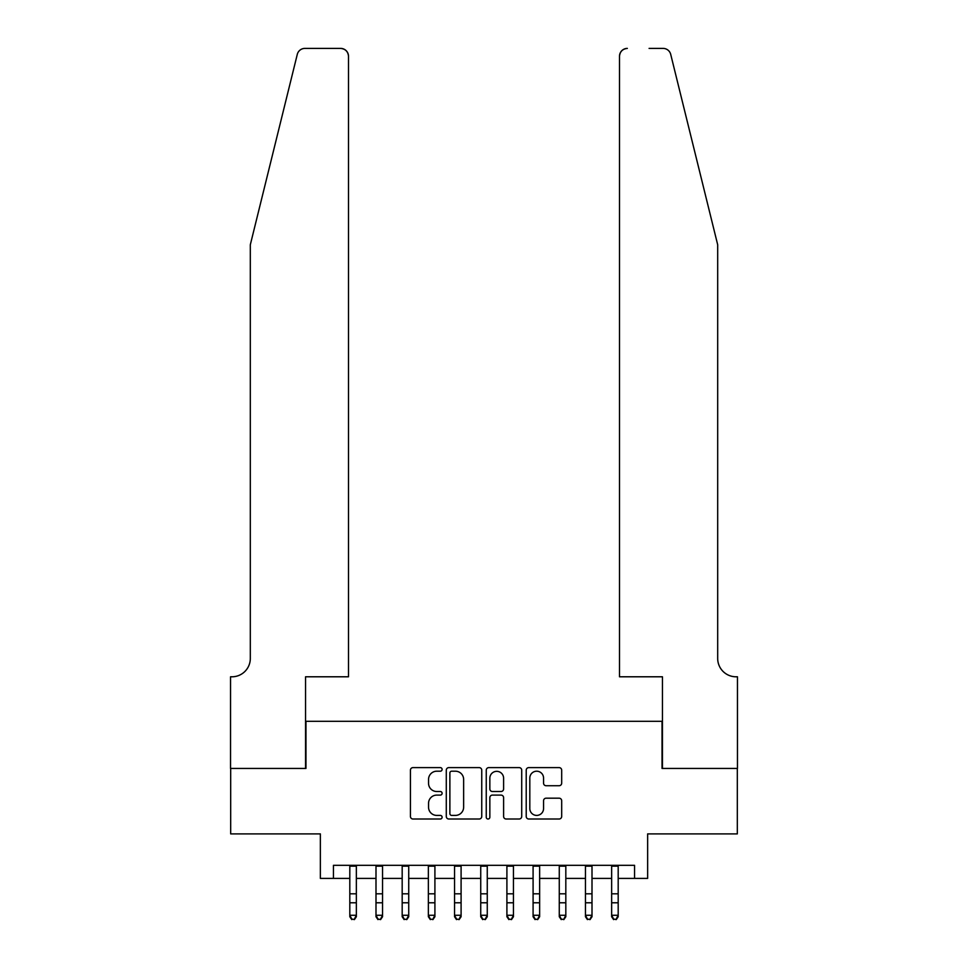 <?xml version="1.0" encoding="UTF-8"?>
<svg xmlns="http://www.w3.org/2000/svg" width="968" height="968" viewBox="0 0 968 968"><rect width="100%" height="100%" fill="white"/><g stroke="black" fill="none" stroke-linecap="round" stroke-linejoin="round"><path stroke-width="1.45" d="M442.11 769.403A1.803 1.803 0 0 0 440.307 767.612L412.997 767.612A2.565 2.565 0 0 0 410.432 770.177L410.432 816.435A2.565 2.565 0 0 0 412.997 819.013L440.307 819.013A1.803 1.803 0 0 0 442.11 817.21A1.803 1.803 0 0 0 440.307 815.407L436.774 815.407A8.228 8.228 0 0 1 428.546 807.191L428.546 803.331A8.228 8.228 0 0 1 436.774 795.103L440.307 795.103A1.803 1.803 0 0 0 442.11 793.312A1.803 1.803 0 0 0 440.307 791.509L436.774 791.509A8.228 8.228 0 0 1 428.546 783.281L428.546 779.434A8.228 8.228 0 0 1 436.774 771.206L440.307 771.206A1.803 1.803 0 0 0 442.11 769.403M559.105 785.726A2.565 2.565 0 0 0 561.682 783.16L561.682 770.177A2.565 2.565 0 0 0 559.105 767.612L528.782 767.612A2.565 2.565 0 0 0 526.217 770.177L526.217 816.435A2.565 2.565 0 0 0 528.782 819.013L559.105 819.013A2.565 2.565 0 0 0 561.682 816.435L561.682 800.766A2.565 2.565 0 0 0 559.105 798.189L546.134 798.189A2.565 2.565 0 0 0 543.556 800.766L543.556 808.534A6.873 6.873 0 0 1 536.683 815.407A6.873 6.873 0 0 1 529.811 808.534L529.811 778.078A6.873 6.873 0 0 1 536.683 771.206A6.873 6.873 0 0 1 543.556 778.078L543.556 783.16A2.565 2.565 0 0 0 546.134 785.726L559.105 785.726M333.452 878.399L333.452 865.319L634.548 865.319L634.548 878.399L647.64 878.399L647.64 833.896L737.326 833.896L737.326 768.435L662.039 768.435L662.039 721.305L305.961 721.305L305.961 768.435L230.674 768.435L230.674 833.896L320.36 833.896L320.36 878.399L349.811 878.399M481.749 770.177A2.565 2.565 0 0 0 479.184 767.612L448.849 767.612A2.565 2.565 0 0 0 446.284 770.177L446.284 816.435A2.565 2.565 0 0 0 448.849 819.013L479.184 819.013A2.565 2.565 0 0 0 481.749 816.435L481.749 770.177M488.816 767.612L519.15 767.612A2.565 2.565 0 0 1 521.716 770.177L521.716 816.435A2.565 2.565 0 0 1 519.15 819.013L506.167 819.013A2.565 2.565 0 0 1 503.602 816.435L503.602 797.68A2.565 2.565 0 0 0 501.025 795.103L492.422 795.103A2.565 2.565 0 0 0 489.844 797.68L489.844 817.21A1.803 1.803 0 0 1 488.053 819.013A1.803 1.803 0 0 1 486.251 817.21L486.251 770.177A2.565 2.565 0 0 1 488.816 767.612M356.357 878.399L375.995 878.399M382.541 878.399L402.18 878.399M408.726 878.399L428.364 878.399M434.91 878.399L454.549 878.399M461.095 878.399L480.733 878.399M487.267 878.399L506.905 878.399M513.451 878.399L533.09 878.399M539.636 878.399L559.274 878.399M565.82 878.399L585.458 878.399M592.005 878.399L611.643 878.399M618.189 878.399L634.548 878.399M451.681 771.206A1.803 1.803 0 0 0 449.878 773.009L449.878 813.616A1.803 1.803 0 0 0 451.681 815.407L455.408 815.407A8.228 8.228 0 0 0 463.636 807.191L463.636 779.434A8.228 8.228 0 0 0 455.408 771.206L451.681 771.206M503.602 778.212A6.873 6.873 0 0 0 496.717 771.339A6.873 6.873 0 0 0 489.844 778.212L489.844 788.944A2.565 2.565 0 0 0 492.422 791.509L501.025 791.509A2.565 2.565 0 0 0 503.602 788.944L503.602 778.212M356.357 865.319L356.357 916.72L354.397 919.6L351.771 919.019L354.397 919.6M349.811 865.319L349.811 915.268L356.357 915.268L354.397 919.019M351.771 919.6L349.811 916.72L349.811 915.268L351.771 919.019M297.285 54.377C299.281 50.07 299.281 50.07 297.285 54.377L250.313 244.771L250.313 658.47A18.331 18.331 0 0 1 231.993 676.789L230.541 676.789L230.541 768.435L305.561 768.435L305.561 676.789L348.504 676.789L348.504 56.253A7.853 7.853 0 0 0 340.651 48.4L304.908 48.4A7.853 7.853 0 0 0 297.285 54.377M318.92 48.4L340.651 48.4C345.382 48.896 348.008 51.522 348.504 56.253L348.504 676.789M250.313 658.47A18.331 18.331 0 0 1 231.993 676.789M703.288 186.388L670.715 54.377C668.719 50.07 668.719 50.07 670.715 54.377C668.719 50.07 668.719 50.07 670.715 54.377L717.687 244.771L717.687 658.47A18.331 18.331 0 0 0 736.007 676.789L737.459 676.789L737.459 768.435L662.439 768.435L662.439 676.789L619.496 676.789L619.496 56.253L619.496 676.789M649.08 48.4L663.092 48.4A7.853 7.853 0 0 1 670.715 54.377M627.349 48.4A7.853 7.853 0 0 0 619.496 56.253C619.992 51.522 622.618 48.896 627.349 48.4M717.687 658.47A18.331 18.331 0 0 0 736.007 676.789M382.541 865.319L382.541 916.72L380.581 919.6L377.956 919.019L380.581 919.6M375.995 865.319L375.995 915.268L382.541 915.268L380.581 919.019M377.956 919.6L375.995 916.72L375.995 915.268L377.956 919.019M408.726 865.319L408.726 916.72L406.766 919.6L404.14 919.019L406.766 919.6M402.18 865.319L402.18 915.268L408.726 915.268L406.766 919.019M404.14 919.6L402.18 916.72L402.18 915.268L404.14 919.019M434.91 865.319L434.91 916.72L432.938 919.6L430.324 919.019L432.938 919.6M428.364 865.319L428.364 915.268L434.91 915.268L432.938 919.019M430.324 919.6L428.364 916.72L428.364 915.268L430.324 919.019M461.095 865.319L461.095 916.72L459.122 919.6L456.509 919.019L459.122 919.6M454.549 865.319L454.549 915.268L461.095 915.268L459.122 919.019M456.509 919.6L454.549 916.72L454.549 915.268L456.509 919.019M487.267 865.319L487.267 916.72L485.307 919.6L482.693 919.019L485.307 919.6M480.733 865.319L480.733 915.268L487.267 915.268L485.307 919.019M482.693 919.6L480.733 916.72L480.733 915.268L482.693 919.019M513.451 865.319L513.451 916.72L511.491 919.6L508.878 919.019L511.491 919.6M506.905 865.319L506.905 915.268L513.451 915.268L511.491 919.019M508.878 919.6L506.905 916.72L506.905 915.268L508.878 919.019M539.636 865.319L539.636 916.72L537.676 919.6L535.062 919.019L537.676 919.6M533.09 865.319L533.09 915.268L539.636 915.268L537.676 919.019M535.062 919.6L533.09 916.72L533.09 915.268L535.062 919.019M565.82 865.319L565.82 916.72L563.86 919.6L561.234 919.019L563.86 919.6M559.274 865.319L559.274 915.268L565.82 915.268L563.86 919.019M561.234 919.6L559.274 916.72L559.274 915.268L561.234 919.019M592.005 865.319L592.005 916.72L590.044 919.6L587.419 919.019L590.044 919.6M585.458 865.319L585.458 915.268L592.005 915.268L590.044 919.019M587.419 919.6L585.458 916.72L585.458 915.268L587.419 919.019M618.189 865.319L618.189 916.72L616.229 919.6L613.603 919.019L616.229 919.6M611.643 865.319L611.643 915.268L618.189 915.268L616.229 919.019M613.603 919.6L611.643 916.72L611.643 915.268L613.603 919.019M356.357 893.803L349.811 893.803M356.357 902.781L349.811 902.781M356.357 866.166L349.811 866.166M382.541 893.803L375.995 893.803M382.541 902.781L375.995 902.781M382.541 866.166L375.995 866.166M408.726 893.803L402.18 893.803M408.726 902.781L402.18 902.781M408.726 866.166L402.18 866.166M434.91 893.803L428.364 893.803M434.91 902.781L428.364 902.781M434.91 866.166L428.364 866.166M461.095 893.803L454.549 893.803M461.095 902.781L454.549 902.781M461.095 866.166L454.549 866.166M487.267 893.803L480.733 893.803M487.267 902.781L480.733 902.781M487.267 866.166L480.733 866.166M513.451 893.803L506.905 893.803M513.451 902.781L506.905 902.781M513.451 866.166L506.905 866.166M539.636 893.803L533.09 893.803M539.636 902.781L533.09 902.781M539.636 866.166L533.09 866.166M565.82 893.803L559.274 893.803M565.82 902.781L559.274 902.781M565.82 866.166L559.274 866.166M592.005 893.803L585.458 893.803M592.005 902.781L585.458 902.781M592.005 866.166L585.458 866.166M618.189 893.803L611.643 893.803M618.189 902.781L611.643 902.781M618.189 866.166L611.643 866.166"/></g></svg>
